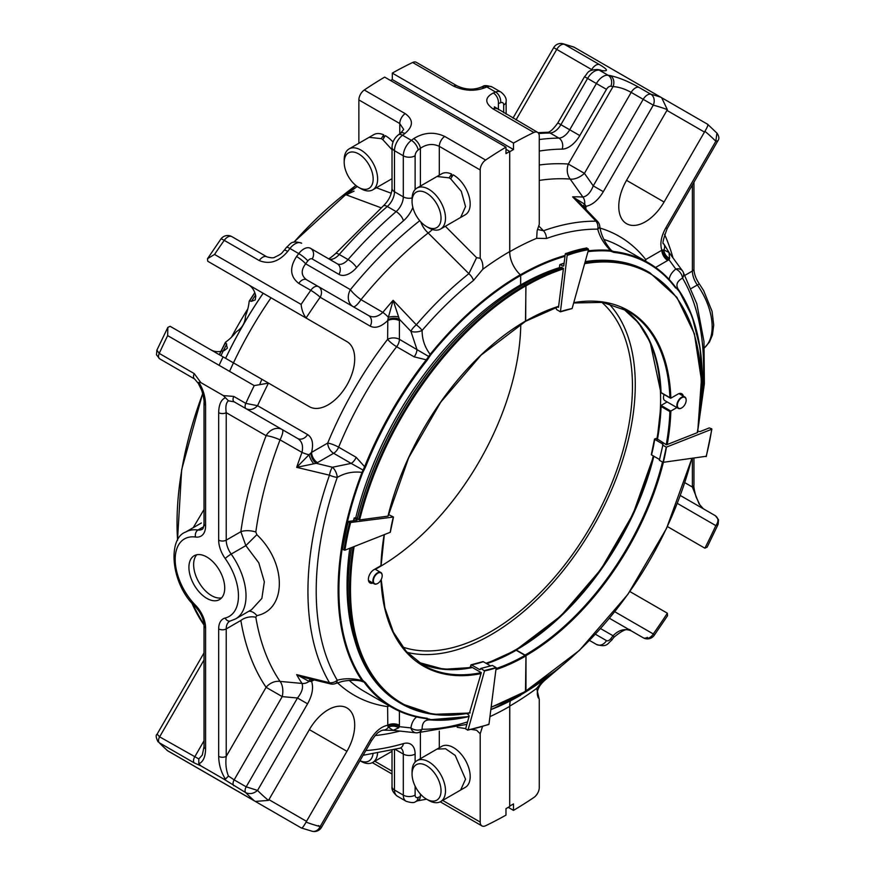 <?xml version="1.0" encoding="UTF-8"?>
<svg xmlns="http://www.w3.org/2000/svg" width="875" height="875" viewBox="0 0 875 875"><rect width="100%" height="100%" fill="white"/><g stroke="black" fill="none" stroke-linecap="round" stroke-linejoin="round"><path stroke-width="1.31" d="M509.709 151.462L505.98 153.617L505.98 147.153A409.073 236.184 120 0 0 485.603 160.048A8.345 4.823 -60 0 0 480.2 169.969L480.2 258.267C482.322 260.969 483.186 264.633 482.781 269.27A278.502 160.792 -60 0 1 509.709 251.584L509.709 151.462L505.98 149.308M509.709 251.584A21.131 12.206 -120 0 0 520.286 274.739A257.622 148.739 120 0 0 430.15 354.342C424.725 347.156 422.056 339.183 422.122 330.422A8.345 2.111 -139.3 0 0 416.303 324.8A8.345 2.636 136.4 0 0 410.9 331.297A8.345 3.97 -7.5 0 0 422.122 330.422A273.995 158.189 120 0 1 473.506 280.438A8.345 3.828 -128.6 0 0 468.88 273.667L476.591 257.666L480.2 258.267M194.698 379.05L159.633 358.805A5.348 3.084 -60 0 1 159.228 353.402L156.887 350.164L156.483 354.802L159.633 358.805L194.622 379.006A5.348 3.084 -60 0 1 194.228 373.603L200.9 382.627L223.366 395.598L228.463 400.816L234.15 401.822L246.192 408.778A5.348 3.084 -60 0 1 245.798 403.386L257.556 405.694L307.562 434.569C312.331 437.642 313.666 443.581 311.577 452.386L327.72 443.056A265.048 153.027 -60 0 1 387.614 339.336A8.345 4.823 180 0 1 399.416 339.336L428.673 356.464L430.15 354.342L430.708 354.856A256.977 148.367 -60 0 1 520.625 275.461L520.286 274.739M520.625 275.461L520.625 284.845L521.719 285.48M525.492 321.081L525.962 285.753L523.6 284.386A248.15 143.27 120 0 0 357.186 518.82M525.492 691.25L525.962 655.911L516.184 650.267M520.625 694.192L520.625 695.1A256.977 148.367 -60 0 1 490.853 709.45M490.831 709.669A257.622 148.739 120 0 0 520.286 695.428L520.625 695.1M510.453 700.886A21.131 12.206 -120 0 0 509.709 706.377A278.502 160.792 -60 0 1 489.945 716.647M442.673 800.417L480.2 822.073A8.345 4.823 -60 0 0 481.928 825.902A8.345 4.823 -60 0 0 485.603 825.748A409.073 236.184 120 0 0 505.98 815.117L505.98 808.653L509.709 806.498L509.709 706.377M263.189 293.267A279.366 161.295 120 0 0 225.619 358.334M229.567 371.361A263.823 152.316 -60 0 1 233.461 362.873A263.823 152.316 120 0 1 271.031 297.795L271.031 297.795M471.253 667.658L470.389 666.564L471.417 664.847L479.642 669.594L480.9 668.434L484.52 670.895L468.092 729.772L466.036 729.291L465.741 728.405L469.153 716.155L468.683 714.777L466.67 713.617M471.352 667.636L471.527 667.013L481.294 672.656L469.481 713.016A248.817 143.653 120 0 1 401.078 703.577L433.103 714.361L470.028 713.016M484.52 670.895A131.578 75.961 120 0 0 496.158 667.778L488.983 724.172A196.339 113.356 120 0 1 468.092 729.772L467.458 730.111M480.648 669.058L479.642 669.594A133.011 76.792 -60 0 0 480.452 669.43M470.772 665.175L471.417 664.847A133.011 76.792 -60 0 0 483.262 661.675L482.716 661.981M490.711 665.973L483.262 661.675M480.9 668.434L492.417 665.448L496.158 667.603L484.542 670.534M525.962 320.808A205.209 118.475 120 0 0 387.997 516.13L388.227 515.758M387.997 516.13L359.209 519.98L357.262 518.503M357.372 518.066L354.353 517.88M356.891 520.297A181.814 104.967 120 0 1 357.033 519.75L354.386 518.219A181.814 104.967 120 0 0 353.752 520.712M357.088 520.264L348.184 521.467M349.628 522.616L348.217 521.795A197.006 113.739 120 0 0 342.595 549.27L344.947 550.178L390.316 532.262L393.488 517.016L349.628 522.616A197.006 113.739 120 0 0 344.006 550.091M389.298 514.948L393.488 517.016M516.239 650.005L526.006 655.627L525.962 690.867M509.775 806.072L513.505 803.917L513.505 810.37A408.669 235.944 120 0 0 533.859 797.486A8.345 4.812 -60 0 0 539.263 787.588L539.263 699.377L536.681 688.384A278.228 160.639 -60 0 1 509.775 706.048L509.709 806.039M509.775 706.048A21.109 12.184 60 0 1 510.016 702.516M549.653 675.369A256.725 148.214 -60 0 1 520.669 694.783L556.806 669.933M520.669 694.783L520.669 694.17M525.875 285.381L525.678 321.202M520.669 284.878L520.669 275.559A256.725 148.214 -60 0 1 564.987 256.309M513.417 265.661A21.109 12.184 60 0 1 509.775 251.705A278.228 160.639 -60 0 1 536.681 238.306L537.108 230.891L539.263 224.339L539.263 136.128A8.345 4.812 -60 0 0 537.534 132.311L494.364 106.827L494.495 107.559M509.709 151.648L509.775 251.705M662.791 444.894A133.011 76.792 -60 0 0 662.922 444.117L662.922 444.839L662.922 444.117L654.697 439.37L655.867 438.452L657.3 438.867M662.922 444.839L659.378 460.25L663.02 462.35L706.059 456.291M659.564 459.517L651.525 454.88A133.011 76.792 -60 0 0 654.697 439.37L654.697 438.922M662.55 445.003L666.28 447.169L663.02 462.35M706.092 456.619A196.339 113.356 120 0 0 711.692 429.275L666.28 447.169M711.681 428.816L709.33 427.908L699.912 431.627L697.67 431.047M657.278 438.955L666.477 444.817L697.67 432.512L701.389 379.827L694.389 333.758L676.845 297.292L649.819 272.705A248.566 143.511 120 0 0 584.916 262.675M657.464 438.802L657.289 438.944A204.641 118.147 120 0 1 657.191 439.458L660.888 405.858M555.669 307.552L556.708 309.663L560.438 311.828L572.119 308.558L588.536 249.67L586.819 247.975L586.184 248.314M588.241 248.795A197.006 113.739 120 0 0 567.252 254.417L560.438 311.828M567.252 254.417L565.294 253.914L565.841 253.597A197.006 113.739 120 0 1 586.819 247.975M565.294 253.914L563.795 265.65L562.942 266.131L560.284 264.6A181.814 104.967 120 0 1 564.102 263.298M563.795 265.65L562.942 266.131A181.814 104.967 120 0 1 563.752 265.847M559.737 264.906L559.442 267.236M557.747 306.884L558.502 307.322L563.445 268.45L561.488 267.269A248.566 143.511 120 0 0 524.169 284.167M221.627 597.855A25.331 14.623 60 0 1 211.542 595.623A25.331 14.623 60 0 1 195.716 575.477A25.331 14.623 60 0 1 196.744 554.761M206.817 598.358A25.331 14.623 60 0 1 190.28 576.034A25.331 14.623 60 0 1 194.163 555.745A25.331 14.623 60 0 1 219.483 570.369A25.331 14.623 60 0 1 219.483 599.605A25.331 14.623 60 0 1 206.817 598.358M231.47 337.225A279.398 161.306 -60 0 1 247.822 308.897M225.597 358.323A279.398 161.306 -60 0 1 263.167 293.256M260.028 383.666A200.364 115.675 -60 0 1 261.909 379.291M520.767 324.144A200.364 115.675 -60 0 1 375.298 569.308M661.073 392.558L661.073 392.58A204.334 117.972 -60 0 0 623.197 308.645M683.298 396.113A7.875 4.55 120 0 0 681.789 393.761A7.875 4.55 120 0 0 677.852 394.144L670.83 398.202L669.889 397.677A204.334 117.972 120 0 0 627.703 311.019L602.623 302.389L573.672 302.98M573.77 302.641A205.002 118.355 120 0 1 670.852 398.191L661.073 392.58M667.122 401.931L661.073 405.431L670.83 411.064L676.889 407.575M649.819 272.705L648.397 271.895A248.566 143.511 120 0 0 585.222 261.581M520.723 284.911A245.23 141.586 -60 0 1 559.497 267.608M611.822 251.617L611.789 250.841L613.714 251.519L613.944 252.394L610.498 251.158L610.389 250.381C603.936 243.83 599.725 236.753 597.756 229.152A8.345 3.97 -7.5 0 0 599.747 226.089A8.345 8.345 0 0 0 597.516 221.43A8.345 2.636 136.4 0 0 596.006 221.189A8.345 6.475 90.6 0 1 597.756 229.152A273.722 158.036 120 0 0 546.427 238.492L536.681 238.306M503.694 112.766L503.694 104.978A8.345 4.812 180 0 0 506.133 101.566C506.647 98.492 504.919 95.32 500.927 92.061A13.344 7.7 120 0 0 495.622 92.039L486.806 86.942A408.669 235.944 120 0 0 484.498 87.894C474.294 91.514 463.958 90.913 453.512 86.078L412.65 62.486A408.669 235.944 120 0 0 392.295 73.106L392.295 79.559L513.505 149.537L509.775 151.681M513.505 149.537L513.505 143.084A408.669 235.944 120 0 1 533.859 132.464A8.345 4.812 -60 0 1 537.534 132.311M392.295 79.559L390.6 80.544M412.65 62.486A8.345 4.812 -60 0 1 416.336 62.333L457.188 85.925A8.345 4.812 -60 0 0 453.512 86.078M536.681 688.384L543.036 680.487M670.83 411.064L669.889 411.589L661.073 406.492A204.334 117.972 -60 0 1 657.409 439.578M653.756 456.159A205.002 118.355 -60 0 1 516.709 649.72A204.334 117.972 -60 0 0 653.855 456.225M661.073 405.431L661.073 406.492L661.073 405.431M588.219 250.819A257.359 148.586 120 0 1 610.389 250.381L611.789 250.841L610.487 249.43C604.439 242.156 600.863 234.38 599.747 226.089M699.88 415.166A256.725 148.214 -60 0 0 678.42 290.369L675.566 287.219A256.441 148.061 -60 0 0 648.419 262.817L620.966 246.958A256.441 148.061 -60 0 0 603.859 239.422M699.497 418.381A257.359 148.586 120 0 0 678.519 289.745L678.475 289.691C675.522 285.152 676.878 281.28 682.533 278.097A8.345 6.475 -30.6 0 0 682.959 271.611L682.959 271.611A8.345 6.475 -30.6 0 0 682.741 271.272A8.345 6.278 144 0 0 682.522 270.955A8.345 6.278 144 0 0 675.784 269.052A8.345 5.534 51.2 0 1 682.533 278.097A273.722 158.036 120 0 1 701.608 400.137M676.397 288.083L674.909 286.3M537.48 229.436L543.484 230.748A8.345 5.633 70.4 0 1 546.427 238.492M513.505 143.084L392.295 73.106M533.859 132.464L492.997 108.872C484.619 102.845 484.717 97.552 493.314 92.991A8.345 5.436 67.4 0 1 498.4 103.611L498.4 109.714M707.35 124.173C708.575 124.152 707.766 126.536 704.911 131.327A8.345 4.812 -60 0 0 704.452 132.07L664.07 202.016A37.527 21.667 -60 0 1 626.544 223.683A37.527 21.667 -60 0 1 626.544 180.338L666.925 110.403A8.345 4.812 -60 0 0 667.341 109.637L661.697 97.748L573.88 47.053L563.008 43.75A8.345 8.345 0 0 0 553.678 47.644L591.686 69.595L591.216 70.405M513.505 810.37L508.255 807.341M546.394 678.027A8.345 3.828 51.4 0 1 545.628 679.569C536.834 687.105 536.167 693.131 538.388 698.042M669.123 279.858C669.528 275.898 671.748 272.3 675.784 269.052L668.948 259.678L667.756 260.433A8.345 4.812 -120 0 1 661.85 250.228C659.772 243.852 661.106 236.37 665.864 227.795L667.188 228.561L717.894 140.755L715.827 141.269L665.864 227.795M538.683 225.892L543.484 230.748A280.044 161.689 120 0 1 596.006 221.189L572.633 196.842A292.02 168.602 -60 0 1 582.903 197.05L570.183 179.069A13.344 7.208 144.8 0 0 584.434 173.348L568.323 164.052A13.344 10.5 -85.8 0 0 570.183 179.069A300.913 173.731 -60 0 0 539.263 180.403M484.498 87.894A8.345 5.436 -112.6 0 0 480.473 87.413C473.069 90.125 465.303 89.633 457.188 85.925M583.188 206.423A8.345 4.266 162 0 1 584.664 204.159A8.345 6.541 93.5 0 0 582.903 197.05C587.169 196.252 590.625 192.522 593.25 185.872L603.312 191.68C598.281 200.091 592.473 204.98 585.9 206.369L585.9 209.267M704.452 547.947L667.395 526.553L704.452 547.947A8.345 4.812 -60 0 0 704.911 548.155L707.175 547.094L718.123 524.355L715.827 525.612A400.323 231.131 -60 0 1 704.911 548.155M629.869 591.555L666.925 612.948A8.345 4.812 -60 0 1 667.341 613.244L667.548 615.727L654.194 635.359A8.345 1.061 -144.8 0 0 653.275 633.959A8.345 6.814 120 0 1 643.213 637.777L609.448 618.286M644.908 260.783A8.345 6.628 141.9 0 1 645.728 259.536L661.85 250.228L663.906 249.911A8.345 6.442 -124.9 0 0 669.616 258.453L668.97 252.47L663.906 249.911A8.345 6.541 146.5 0 0 663.753 243.808C662.047 244.42 663.195 239.345 667.188 228.561M584.336 207.627A8.345 4.812 180 0 1 585.9 206.369L585.648 205.658A8.345 4.353 175.7 0 0 583.931 207.2M580.3 203.416L572.633 196.842L584.664 204.159L585.648 205.658M516.031 119.897L556.73 49.416A8.345 4.812 -60 0 1 560.897 45.008A8.345 4.812 -60 0 1 564.364 44.308A8.345 6.727 -75.3 0 0 563.008 43.75M661.795 97.803L707.634 124.283L716.942 133.109L715.827 141.269A400.323 231.131 -60 0 0 704.911 131.327M638.816 87.292L650.847 94.237A8.345 4.812 120 0 0 647.38 94.938A8.345 4.812 120 0 0 643.213 99.334L593.25 185.872L584.434 173.348L631.181 92.389C624.816 88.856 618.767 86.92 613.047 86.592A8.345 6.661 99.6 0 0 610.345 75.622C619.052 77.591 628.534 81.484 638.816 87.292A8.345 4.812 120 0 0 631.181 92.389L653.275 105.153A8.345 6.727 -75.3 0 0 650.847 94.237A408.669 235.944 -60 0 1 660.527 97.136M591.686 69.595A8.345 4.812 120 0 1 599.32 64.487C607.961 69.606 608.705 71.619 601.53 70.525A8.345 6.661 -80.4 0 0 599.714 69.869L597.417 69.508C586.753 69.989 588.197 73.084 584.533 76.683L557.834 122.916C553.087 129.445 549.598 132.562 547.378 132.278L538.016 132.65M680.334 495.502L715.378 515.725C718.637 518.284 718.78 521.577 715.827 525.612L677.337 503.387M663.753 243.808L669.298 252.864L682.522 270.955A8.345 8.345 0 0 1 682.959 271.611L696.828 303.833L703.992 341.644L704.364 383.797L698.009 428.969M669.616 258.453L668.948 259.678A8.345 5.228 -124.7 0 1 662.55 250.053M613.802 637.394L611.603 640.292C607.523 643.388 607.239 647.861 596.411 644.427L589.509 640.445L596.411 644.427A8.345 6.814 -60 0 0 606.473 640.609A5.009 2.888 120 0 0 610.87 638.63A400.323 231.131 120 0 0 613.047 635.775C618.745 629.902 624.794 628.261 631.181 630.831A8.345 4.812 -60 0 1 631.181 630.831C628.611 627.55 622.814 629.737 613.802 637.394A8.345 1.433 -142.9 0 0 613.047 635.775L600.578 628.578M703.347 508.78L699.169 504.087L692.387 487.047A5.337 3.084 0 0 0 693.952 484.87L693.952 458.248M654.194 635.359A8.345 8.345 0 0 1 643.213 637.777L631.181 630.831L643.213 637.777A8.345 4.812 120 0 0 647.38 637.361M465.292 787.358A23.636 13.65 -120 0 0 465.292 760.058A23.636 13.65 -120 0 0 441.645 746.408L437.008 749.087L445.561 748.748L455.219 755.42L465.544 779.209L460.644 790.038L465.292 787.358M426.541 799.159L428.772 800.439A23.636 13.65 -120 0 0 440.595 801.62A23.636 13.65 -120 0 0 445.495 790.792A23.636 13.65 -120 0 0 435.17 767.003A23.636 13.65 -120 0 0 416.948 760.67A23.636 13.65 -120 0 0 412.059 771.488L412.059 774.069A20.486 11.834 -120 0 0 426.541 799.159A20.486 11.834 -120 0 0 441.033 790.792A20.486 11.834 -120 0 0 426.541 765.702A20.486 11.834 -120 0 0 412.059 774.069M359.964 760.714L360.905 761.261A23.636 13.65 -120 0 0 372.728 762.431A23.636 13.65 -120 0 0 377.552 753.397M359.997 760.67A20.486 11.834 -120 0 0 372.991 754.119M449.127 177.844L451.598 174.037A23.636 13.65 60 0 0 441.645 173.819L437.008 176.498L449.127 177.844A23.636 13.65 60 0 1 450.68 178.85L461.289 191.297L465.544 206.631L460.644 217.448L465.292 214.769A23.636 13.65 60 0 0 468.847 195.628A23.636 13.65 60 0 0 453.152 174.814L450.68 178.85M451.598 177.319L451.598 174.037M412.059 201.48L412.059 198.898A23.636 13.65 60 0 1 416.948 188.081A23.636 13.65 60 0 1 435.17 194.414A23.636 13.65 60 0 1 445.495 218.203A23.636 13.65 60 0 1 440.595 229.031A23.636 13.65 60 0 1 428.772 227.861L426.541 226.57A20.486 11.834 60 0 1 412.059 201.48A20.486 11.834 60 0 1 426.541 193.113A20.486 11.834 60 0 1 441.033 218.203A20.486 11.834 60 0 1 426.541 226.57M381.259 138.655L383.731 134.859A23.636 13.65 60 0 0 373.778 134.641L369.141 137.32L381.259 138.655A23.636 13.65 60 0 1 382.812 139.672L392.033 149.734M382.812 139.672L385.284 135.636A23.636 13.65 60 0 1 393.017 142.1M383.731 138.141L383.731 134.859M344.192 162.302L344.192 159.72A23.636 13.65 60 0 1 349.092 148.903A23.636 13.65 60 0 1 367.303 155.236A23.636 13.65 60 0 1 377.628 179.025A23.636 13.65 60 0 1 372.728 189.853A23.636 13.65 60 0 1 360.905 188.672L358.684 187.392A20.486 11.834 60 0 1 344.192 162.302A20.486 11.834 60 0 1 358.684 153.934A20.486 11.834 60 0 1 373.166 179.025A20.486 11.834 60 0 1 358.684 187.392M249.134 301.448L249.594 300.869L249.134 301.448A37.57 21.689 -60 0 1 245.602 315.711L245.252 318.642C244.486 323.302 242.277 327.13 238.623 330.127L236.25 331.887A37.57 21.689 -60 0 1 225.673 342.081L227.38 348.119L224.459 350.47A37.57 21.689 -60 0 1 211.094 349.945M254.877 292.83A289.505 167.147 -60 0 0 249.594 300.869L251.388 301.361L255.216 299.906L255.795 296.198A37.57 21.689 -60 0 0 248.555 284.823L346.927 341.611A37.57 21.689 -60 0 1 346.927 385A37.57 21.689 -60 0 1 309.356 406.689L170.559 326.55A8.345 4.823 -60 0 0 170.1 326.342L167.836 327.392L167.672 335.628A409.073 236.184 -60 0 0 159.228 353.402L194.228 373.603M381.139 207.823L346.238 194.841L354.069 191.133M399.777 133.798L399.777 123.539A8.345 4.823 120 0 1 405.18 113.619C413.58 119.634 413.47 126.273 404.863 133.536A8.345 4.112 -126.4 0 0 400.717 133.098L403.681 129.467L399.777 123.539L358.87 99.925L358.87 143.248M358.87 99.925A8.345 4.823 -60 0 1 364.284 90.005A409.073 236.184 120 0 1 384.661 77.109L505.98 147.153M480.2 169.969L439.305 146.355C432.917 143.369 426.628 144.025 420.405 148.323L420.405 186.08M430.708 354.856L427.262 360.073L414.148 356.836A8.345 4.823 -60 0 0 416.938 349.442L410.9 331.297L399.361 319.211L393.127 300.311L416.303 324.8A280.328 161.853 120 0 1 468.88 273.667L428.181 232.98A13.355 4.561 135.1 0 0 432.436 229.502M482.781 269.27L473.506 280.438M354.397 638.958A245.481 141.728 -60 0 1 349.814 548.253M355.775 517.694A245.481 141.728 -60 0 1 520.625 284.845M351.378 547.641A248.15 143.27 120 0 0 348.13 588.306A248.15 143.27 120 0 0 348.13 588.58M523.6 284.386L524.07 284.113A248.817 143.653 120 0 0 357.284 518.897M351.455 547.608A248.817 143.653 120 0 0 348.13 588.853A248.817 143.653 120 0 0 399.667 702.756L401.078 703.577A248.817 143.653 120 0 1 353.106 546.952M380.986 564.55L380.986 565.622L373.964 569.68A7.886 4.55 120 0 0 368.812 576.625A7.886 4.55 120 0 0 370.016 582.947A7.886 4.55 120 0 0 372.859 583.067M309.356 729.63A37.57 21.689 -60 0 1 346.927 707.93A37.57 21.689 -60 0 1 346.927 751.319L309.356 729.63L268.931 799.641A8.345 4.823 -60 0 1 268.472 800.384L255.358 801.434L254.231 800.723A409.073 236.184 -60 0 1 245.798 792.684C249.845 794.402 253.772 793.647 257.556 790.431L307.562 703.817C312.32 695.231 313.666 687.75 311.577 681.363A8.345 4.823 60 0 1 311.883 679.383M219.373 354.736A288.848 166.764 -60 0 1 225.673 342.081L225.4 342.759A289.505 167.147 -60 0 0 219.428 354.769M427.766 718.944L426.541 718.627A256.703 148.203 -60 0 1 391.803 707.317C402.336 713.388 413.973 717.172 426.705 718.681L430.708 719.523L430.15 719.917C424.736 719.622 422.067 722.728 422.122 729.236A8.345 5.534 -171.2 0 1 410.9 727.913C411.677 722.827 413.689 719.108 416.938 716.734M469.044 716.559L429.319 719.808M480.2 822.073L480.2 733.775L476.591 730.22L471.494 729.455M482.475 726.633L480.2 733.775M426.606 799.192L417.714 800.789A8.345 5.436 -112.6 0 0 420.405 796.491L420.405 794.041M485.603 160.048L444.708 136.434C434.252 131.589 423.916 132.322 413.689 138.633A8.345 4.112 53.6 0 1 420.405 148.323A400.728 231.361 120 0 0 418.152 150.008A5.009 2.888 120 0 0 415.122 155.805L415.122 189.536M420.82 221.9A13.355 6.234 -128.1 0 0 428.181 232.98A301.219 173.906 -60 0 0 360.992 299.644L382.845 312.375A292.316 168.766 -60 0 1 393.127 300.311L388.369 317.33A8.345 1.881 -140.6 0 0 382.845 312.375C377.792 316.969 372.991 317.997 368.441 315.481A8.345 6.814 -60 0 1 370.18 326.123C375.233 328.705 381.041 326.889 387.614 320.688A8.345 4.823 180 0 1 399.416 320.688L399.361 319.211A8.345 4.364 -4.3 0 0 387.811 319.714L388.369 317.33A8.345 2.833 -3.3 0 1 398.639 316.947M412.858 207.43A21.711 12.534 120 0 1 403.452 220.806A8.345 3.522 49.2 0 0 396.134 211.597L387.297 206.5A338.111 195.212 120 0 0 339.238 254.472A13.355 7.711 120 0 1 328.42 258.672L310.505 248.325A13.355 7.711 120 0 0 298.769 253.597L289.942 248.489A8.345 1.498 -142.6 0 0 286.464 247.362C290.544 244.267 290.828 239.783 301.667 243.228L301.667 243.228A13.355 7.711 120 0 0 289.942 248.489A409.073 236.184 120 0 0 287.722 251.42A8.345 1.433 -142.9 0 0 284.255 250.261C281.783 252.613 283.019 253.4 274.914 257.108C273.744 258.136 271.064 258.037 266.864 256.834L231.875 236.633A8.345 8.345 0 0 0 220.883 239.05A8.345 1.061 35.2 0 1 224.23 240.352A8.345 4.823 -60 0 1 227.697 237.037A8.345 4.823 -60 0 1 231.875 236.633L266.864 256.834A8.345 4.823 -60 0 0 259.219 260.553L224.23 240.352A409.073 236.184 -60 0 0 214.539 254.439L207.506 258.705L207.714 261.188A8.345 4.823 -60 0 0 208.13 261.483L306.502 318.281A8.345 4.823 -60 0 1 306.086 317.986C303.363 314.431 301.7 309.903 301.109 304.412L214.539 254.439M318.434 825.584L320.163 826.58A8.345 6.737 104.7 0 1 312.145 831.25A8.345 8.345 0 0 0 321.497 827.345L371.503 740.731L370.18 739.966C375.222 731.555 381.03 726.655 387.614 725.266A8.345 4.823 -0 0 1 399.416 725.266L399.361 726.677L410.9 727.913A8.345 6.289 96 0 0 415.92 732.812A8.345 6.289 96 0 0 416.303 732.834A8.345 6.486 -89.4 0 0 416.719 732.856L416.719 732.856A8.345 6.486 -89.4 0 0 422.122 729.236A273.995 158.189 120 0 0 467.556 721.897M429.384 356.847L428.673 356.464L426.541 359.483A256.703 148.203 -60 0 0 364.634 466.703L365.509 467.02A256.025 147.82 -60 0 1 427.262 360.073M429.384 719.075L427.711 718.922M429.833 719.873L425.414 718.517M363.092 470.05L364.634 466.703L356.147 457.297A8.345 4.823 -60 0 1 351.138 463.4L363.77 470.477L362.72 472.62L361.987 472.391L363.092 470.05M362.72 472.62A256.977 148.367 -60 0 0 362.72 680.269L361.987 680.564L363.092 681.548L363.77 681.198L365.509 682.642L361.211 681.133C360.434 680.881 353.62 679.262 342.497 681.363L335.606 683.495A8.345 3.97 -112.5 0 0 337.258 680.247C344.816 678.147 353.062 678.256 361.987 680.564A257.622 148.739 120 0 1 361.987 472.391C353.084 471.286 344.837 472.959 337.258 477.411A8.345 3.97 -112.5 0 0 332.413 467.25L351.138 463.4L333.627 453.283A8.345 4.823 -120 0 1 327.72 443.056A8.345 1.542 -157.6 0 1 338.636 447.18A256.703 148.203 -60 0 1 396.637 346.719A8.345 1.542 -142.4 0 1 387.614 339.336L387.811 319.714M321.497 827.345L320.163 826.58A400.728 231.361 -60 0 1 306.086 822.095A8.345 4.823 -60 0 1 306.502 821.33L346.927 751.319M193.211 527.691L204.028 509.491M346.927 341.611L208.13 261.483M356.147 457.297L338.636 447.18A8.345 4.823 -60 0 1 333.627 453.283L317.483 462.602A8.345 4.823 -120 0 1 311.577 452.386L309.05 454.727A8.345 1.881 -159.4 0 1 301.995 452.408L280.044 439.852A13.355 3.358 120 0 0 282.22 429.581L246.192 408.778C250.217 410.43 254.002 409.402 257.556 405.694A400.728 231.361 -60 0 1 268.472 383.13A8.345 4.823 -60 0 1 268.931 383.348L170.559 326.55L268.931 383.348M301.109 304.412A409.073 236.184 -60 0 1 310.789 290.325L298.747 283.38C290.095 276.642 289.363 267.695 296.548 256.517A8.345 1.433 37.1 0 1 305.648 263.802C300.836 270.2 301.087 275.483 306.392 279.65L368.441 315.481M353.194 306.677A13.355 3.358 120 0 0 360.992 299.644A13.355 2.931 39.2 0 1 350.416 289.647A13.355 10.905 -60 0 0 353.139 306.644M287.722 251.42C279.005 261.691 269.511 264.731 259.219 260.553M328.387 258.65L337.225 263.747A13.355 7.711 120 0 0 337.225 263.758A8.345 6.814 120 0 1 337.225 263.758L310.505 248.325A8.345 6.814 120 0 1 312.233 258.967A5.009 2.888 120 0 0 307.836 260.936A400.728 231.361 120 0 0 305.648 263.802L350.416 289.647A313.775 181.158 120 0 1 419.759 220.708M398.639 727.869L393.127 730.308L388.369 727.202L387.811 725.944A8.345 5.239 4.7 0 1 399.361 726.677L398.639 727.869A8.345 6.453 4.9 0 0 388.369 727.202A8.345 6.552 -86.5 0 1 382.998 730.122L393.63 730.395L415.92 732.812A8.345 8.345 0 0 0 416.719 732.856L466.856 724.402M306.086 822.095C303.363 826.963 301.7 828.855 301.109 827.794M312.145 831.25L301.273 827.947L213.369 777.197M388.281 705.283A8.345 6.639 -81.9 0 0 387.614 706.617A265.048 153.027 -60 0 1 337.488 682.773M314.081 679.919L311.577 681.363L309.05 681.395A8.345 4.277 78 0 1 310.275 678.989M268.472 800.384A400.728 231.361 -60 0 1 257.556 790.431L246.192 786.833L297.478 697.998C301.941 692.398 303.439 687.542 301.995 683.43A8.345 6.552 -33.5 0 0 309.05 681.395L296.68 674.625L329.481 682.708A8.345 2.636 103.6 0 0 330.444 683.889A8.345 8.345 0 0 0 335.606 683.495M233.756 785.739A5.348 3.084 120 0 1 234.15 779.877L246.192 786.833A5.348 3.084 120 0 0 245.798 792.684L223.366 778.859L225.466 779.144L228.463 776.048L234.15 779.877L282.22 696.62A13.355 7.219 95.2 0 0 280.044 681.406A13.355 10.5 -34.2 0 0 266.098 687.312L282.22 696.62L297.478 697.998L307.562 703.817M167.387 750.641L167.672 750.75A409.073 236.184 -60 0 1 159.228 742.711L167.387 750.641M387.811 725.944L387.614 706.617A8.345 4.823 -0 0 1 389.298 705.873M223.366 778.859L200.9 765.888L198.811 763.755L198.811 758.931L159.633 736.848L157.117 734.158M201.359 522.988L185.555 532.109A50.094 28.919 -120 0 1 197.991 529.998A16.702 9.636 -120 0 0 202.136 529.288C203.033 529.189 203.667 527.363 204.028 523.83A5.348 3.084 -0 0 0 205.592 526.006L205.592 405.125C205.406 396.736 203.153 389.145 198.811 382.342L198.811 383.698M268.472 383.13L254.231 385.602L167.672 335.628M318.434 286.606L318.434 286.606A8.345 4.823 120 0 0 314.267 287.022A8.345 4.823 120 0 0 310.789 290.325A8.345 1.061 35.2 0 1 320.163 297.248A8.345 6.814 -60 0 0 318.434 286.606L306.392 279.65A8.345 4.823 -60 0 0 298.747 283.38M246.192 408.778L297.478 438.386A8.345 6.814 120 0 0 307.562 434.569M310.833 453.042A8.345 4.364 -115.7 0 0 316.17 463.302L313.852 463.794A8.345 2.833 -116.7 0 1 309.05 454.727L296.68 467.348A292.316 168.766 -60 0 1 301.995 452.408C303.439 445.747 301.941 441.077 297.478 438.386L282.22 429.581A13.355 10.905 -60 0 0 266.098 435.695A13.355 2.931 -159.2 0 1 280.044 439.852A301.219 173.906 120 0 0 255.817 532.011L256.845 534.68C286.792 562.986 286.88 609.569 256.845 615.639L255.817 617.225A301.219 173.906 120 0 0 280.044 681.406L301.995 683.43A292.316 168.766 -60 0 1 296.68 674.625L306.097 677.972L330.444 683.889M317.483 462.602L316.17 463.302L332.413 467.25A8.345 2.636 103.6 0 0 329.481 475.18A8.345 2.111 19.3 0 0 337.258 477.411A273.995 158.189 120 0 0 337.258 680.247A8.345 6.486 149.4 0 1 329.481 682.708A280.328 161.853 120 0 1 329.481 475.18L296.68 467.348L313.852 463.794M310.833 681.505A8.345 4.364 64.3 0 1 311.314 679.241M200.9 765.888L194.228 762.913L159.228 742.711A5.348 3.084 120 0 1 159.633 736.848L204.028 659.947M223.366 395.598L233.756 396.43L245.798 403.386A409.073 236.184 -60 0 1 254.231 385.602M228.463 776.048C226.111 770.339 225.367 763.777 226.231 756.361A5.348 3.084 180 0 1 218.673 756.361C218.859 764.75 221.123 772.341 225.466 779.144M200.9 382.627L198.811 382.342M203.711 526.695L197.991 529.998A5.348 3.981 97.8 0 0 195.562 537.031A44.745 25.834 -120 0 0 175.186 559.409A44.745 25.834 -120 0 0 195.562 605.314A22.039 12.72 -120 0 1 205.592 627.922A5.348 3.084 -0 0 1 204.028 625.745L204.028 746.627L202.322 755.027L198.811 758.931M204.028 746.627A5.348 3.084 0 0 0 205.592 748.814L205.592 627.922M204.028 523.83L204.028 402.938A5.348 3.084 -0 0 0 205.592 405.125M159.633 358.805L194.622 379.006L198.384 383.469M225.466 397.731C221.123 399.514 218.859 404.502 218.673 412.672A5.348 3.084 180 0 0 226.231 412.672C225.367 406.525 226.111 402.566 228.463 400.816M251.497 609.722L261.866 598.402L264.338 581.766L258.781 562.811L245.842 545.617L240.855 531.694A13.355 6.256 -172 0 1 255.817 532.011M230.267 621.031L229.688 621.261A16.702 9.636 -120 0 0 226.231 628.906L226.231 756.361L266.098 687.312A313.775 181.158 -60 0 1 240.855 620.462L226.231 628.906A5.348 3.084 180 0 1 218.673 628.906A22.039 12.72 -120 0 1 225.203 618.023A5.348 4.298 -103.9 0 0 230.267 621.031L235.648 618.877A50.094 28.919 -120 0 0 231.175 554.083L245.842 545.617L256.845 534.68M248.894 611.22A13.355 9.002 -107.4 0 1 256.845 615.639M240.855 620.462A13.355 8.936 170.5 0 1 255.817 617.225M608.694 303.548A204.334 117.972 -60 0 1 619.128 470.597A204.334 117.972 -60 0 1 490.788 634.889A204.334 117.972 -60 0 1 407.137 652.378M601.748 302.269A200.364 115.675 -60 0 1 618.363 465.533A200.364 115.675 -60 0 1 490.788 631.652A200.364 115.675 -60 0 1 402.555 646.997M653.286 455.897A204.334 117.972 -60 0 1 516.119 649.513A204.334 117.972 -60 0 1 485.986 663.25M471.395 667.144A204.334 117.972 -60 0 1 417.594 661.598M686.164 400.127A6.562 3.795 120 0 0 686.164 399.984A6.562 3.795 120 0 0 684.808 396.977A6.562 3.795 120 0 0 681.527 397.305A6.562 3.795 120 0 0 676.878 405.344A6.562 3.795 120 0 0 678.245 408.352L664.836 400.608A6.562 3.795 -60 0 1 663.469 397.611A6.562 3.795 -60 0 1 664.103 394.538M622.234 308.186A204.334 117.972 -60 0 1 656.884 439.031M681.756 397.709A6.234 3.598 120 0 0 677.348 405.344A6.234 3.598 120 0 0 681.756 407.892A6.234 3.598 120 0 0 686.164 400.258A6.234 3.598 120 0 0 681.756 397.709M678.245 408.352A6.562 3.795 120 0 0 681.527 408.034A6.562 3.795 120 0 0 681.647 407.958M382.178 575.63A6.562 3.795 120 0 0 382.178 575.498A6.562 3.795 120 0 0 380.811 572.491A6.562 3.795 120 0 0 374.248 576.286A6.562 3.795 120 0 0 374.248 583.866A6.562 3.795 120 0 0 377.53 583.538L377.77 583.406A6.234 3.598 120 0 0 382.178 575.772A6.234 3.598 120 0 0 377.77 573.223A6.234 3.598 120 0 0 373.363 580.858A6.234 3.598 120 0 0 377.77 583.406L377.53 583.538A6.562 3.795 120 0 0 377.65 583.472M558.633 306.327A205.002 118.355 120 0 0 526.006 320.863M526.006 690.659A247.898 143.128 120 0 0 691.72 458.555M697.244 432.677A247.898 143.128 120 0 0 584.642 263.648M563.391 268.909A247.898 143.128 120 0 0 526.006 285.841M526.006 655.627A205.002 118.355 120 0 0 663.381 462.35M667.22 444.522A205.002 118.355 120 0 0 670.852 411.053M562.898 268.089A248.566 143.511 120 0 0 525.58 284.998M587.989 251.639A256.725 148.214 -60 0 1 610.498 251.158M678.42 290.369L677.359 289.45M613.944 252.394A255.773 147.667 -60 0 1 675.631 288.006M565.097 255.456A257.359 148.586 120 0 0 520.373 274.827M520.658 694.936A257.359 148.586 120 0 0 552.245 673.433M525.536 654.817A204.334 117.972 120 0 0 662.495 462.044M666.236 444.675A204.334 117.972 120 0 0 669.889 411.589M393.323 517.092A131.578 75.961 120 0 0 390.206 532.328M350.547 522.823A196.339 113.356 120 0 0 344.947 550.178M613.714 251.519A256.441 148.061 -60 0 1 648.419 262.817C658.93 268.898 668.019 277.069 675.686 287.339L676.452 288.127M492.997 108.872A8.345 4.812 -60 0 1 496.683 108.719M503.694 104.978A5.009 2.888 120 0 0 500.664 102.681A8.345 5.469 67.8 0 0 495.622 92.039A408.669 235.944 120 0 0 493.314 92.991M664.07 202.016L626.544 180.348M572.119 308.558A131.578 75.961 120 0 0 560.481 311.675M588.536 249.67A196.339 113.356 120 0 0 567.656 255.27M663.316 462.361A131.578 75.961 120 0 0 666.433 447.125M500.664 102.681A400.323 231.131 120 0 0 498.4 103.611M500.927 92.061L492.1 86.964A13.344 7.7 120 0 0 486.806 86.942A8.345 5.469 -112.2 0 0 482.803 86.461L480.473 87.413M600.064 228.091A264.786 152.873 -60 0 1 645.728 259.536A8.345 4.812 -120 0 0 645.914 261.373M603.312 191.68L653.275 105.153A400.323 231.131 -60 0 1 667.341 109.637M704.452 132.07L666.925 110.403M667.341 613.244A400.323 231.131 -60 0 1 653.275 633.959L614.786 611.734M655.605 267.455L667.756 260.433M610.345 75.622A408.669 235.944 120 0 0 608.125 75.272A8.345 6.639 98.7 0 1 610.87 86.242A400.323 231.131 120 0 1 613.047 86.592L568.323 164.052A313.458 180.972 120 0 0 539.263 165.003M610.87 86.242A5.009 2.888 120 0 0 606.473 89.348L579.786 135.581A21.689 12.523 120 0 1 562.177 149.122A329.438 190.203 120 0 0 539.263 151.069M599.32 64.487L564.364 44.308A408.669 235.944 -60 0 1 574.044 47.206M562.177 149.122A8.345 6.442 89.4 0 0 558.884 138.097L550.058 133.011A8.345 6.442 -90.6 0 0 547.378 132.278M601.53 70.525A408.669 235.944 120 0 0 599.309 70.175A13.344 7.7 120 0 0 587.584 78.444L560.886 124.677A13.344 7.7 120 0 1 550.058 133.011A337.772 195.016 120 0 0 538.694 133.547M597.417 69.508A8.345 6.639 -81.3 0 1 599.309 70.175L608.125 75.272A13.344 7.7 120 0 0 596.411 83.53L569.712 129.773L557.834 122.916M606.473 89.348L584.533 76.683M595.427 634.233L606.473 640.609M539.263 139.541A337.772 195.016 120 0 1 558.884 138.097A13.344 7.7 120 0 0 569.712 129.773L579.786 135.581M611.603 640.292A8.345 1.498 -142.6 0 0 610.87 638.63M664.552 234.325A313.458 180.972 -60 0 1 673.006 257.917M692.387 458.456L692.387 487.047L684.819 482.672M691.348 288.433L697.331 284.977A50.039 28.886 60 0 1 704.484 347.758M685.048 275.275L692.387 271.031L692.387 184.92M693.952 268.855C694.028 273.744 695.877 278.841 699.486 284.156A5.337 0.722 -35.5 0 0 697.331 284.977A16.68 9.625 60 0 1 692.387 271.031A5.337 3.084 0 0 0 693.952 268.855L693.952 182.208M249.517 300.858A288.848 166.764 -60 0 1 254.844 292.753M293.923 242.2A288.848 166.764 -60 0 1 337.542 199.806M294 242.189A289.505 167.147 -60 0 1 355.939 185.5M255.544 295.039A289.953 167.398 120 0 0 251.388 301.361M357.252 186.484A289.953 167.398 120 0 0 346.238 194.841M376.37 187.742L391.267 193.266M405.18 113.619L364.284 90.005M331.045 260.181A21.711 12.534 120 0 0 332.478 259.066M445.353 226.275L476.591 257.666M444.708 136.434A8.345 4.823 120 0 0 439.305 146.355L439.305 175.175M469.131 716.231A256.977 148.367 -60 0 1 430.708 719.523M365.509 467.02L363.77 470.477M362.72 680.269L363.77 681.198M427.262 718.288A256.025 147.82 -60 0 1 365.509 682.642M525.492 284.933A248.817 143.653 120 0 0 358.695 519.717M491.159 707.044A248.15 143.27 120 0 0 525.962 690.977M354.123 546.558A248.15 143.27 120 0 0 470.127 712.677M525.962 285.753A248.15 143.27 120 0 0 359.614 519.925M384.158 534.712A205.209 118.475 120 0 0 380.964 565.633M495.917 669.627A205.209 118.475 120 0 0 525.962 655.911M381.019 579.873A205.209 118.475 120 0 0 481.02 673.619M516.655 649.994A204.542 118.092 -60 0 1 486.708 663.666M472.413 667.527A204.542 118.092 -60 0 1 418.906 662.517M381.205 579.502L384.891 607.852L393.345 632.111L406.273 651.438L423.216 665.219A204.542 118.092 120 0 0 481.25 672.634M496.048 668.587A204.542 118.092 120 0 0 525.492 655.091M430.216 719.917A257.622 148.739 120 0 0 469.055 716.527M465.708 728.591L457.22 727.311M439.305 747.764L439.305 731.172M420.405 758.669L420.405 732.834M481.928 825.902L441.033 802.288A8.345 4.823 -60 0 1 440.355 801.752M415.122 786.122L415.122 795.134A5.009 2.888 120 0 0 418.152 797.431A400.728 231.361 120 0 0 420.405 796.491M375.178 735.558A313.775 181.158 120 0 0 399.864 731.084M365.827 750.564A329.766 190.389 120 0 0 403.452 743.597A21.711 12.534 120 0 1 415.122 754.064L415.122 762.125M374.806 761.228L392.033 771.181M403.452 220.806A329.766 190.389 120 0 0 356.573 267.597A21.711 12.534 120 0 1 338.953 274.389L312.233 258.967M404.863 133.536A409.073 236.184 120 0 0 402.555 135.253A8.345 4.069 -126.8 0 0 398.42 134.816C394.384 138.031 392.262 142.198 392.033 147.295L392.033 188.355C391.672 194.72 388.752 200.594 383.261 205.975L335.552 253.597C330.87 257.709 328.398 259.361 328.125 258.552M413.689 138.633A409.073 236.184 120 0 0 411.381 140.35L402.555 135.253A13.355 7.711 120 0 0 394.483 150.697A8.345 4.823 180 0 1 392.033 147.295M418.152 150.008A8.345 4.069 53.2 0 0 411.381 140.35A13.355 7.711 120 0 0 403.309 155.805L403.309 196.864A13.355 7.711 120 0 1 396.134 211.597A338.111 195.212 120 0 0 348.064 259.569L339.238 254.472A8.345 2.198 -138.9 0 0 335.552 253.597M415.122 155.805A8.345 4.823 -0 0 1 403.309 155.805L394.483 150.697L394.483 191.767A13.355 7.711 120 0 1 387.297 206.5A8.345 3.522 -130.8 0 0 383.261 205.975M412.07 197.98A8.345 4.823 -0 0 1 403.309 196.864L394.483 191.767A8.345 4.823 180 0 1 392.033 188.355M417.714 800.789L415.395 801.752A8.345 5.469 -112.2 0 0 418.152 797.431M395.358 749.47L403.309 754.064L403.309 795.134A8.345 4.823 -0 0 0 415.122 795.134M394.483 749.7L394.483 790.027L403.309 795.134A13.355 7.711 120 0 0 406.077 801.248L397.25 796.141A13.355 7.711 120 0 1 394.483 790.027A8.345 4.823 180 0 1 392.033 786.625C391.519 789.709 393.258 792.881 397.25 796.141M363.103 755.278L399.886 748.202A8.345 5.841 -106.3 0 0 403.452 743.597M400.717 748.048A13.355 7.711 120 0 1 403.309 754.064A8.345 4.823 -0 0 0 415.122 754.064M349.223 680.389A256.703 148.203 -60 0 0 364.317 691.447L391.803 707.317A256.703 148.203 -60 0 1 364.634 682.883M306.502 821.33L268.931 799.641M320.163 826.58L370.18 739.966M191.592 602.547L204.017 625.034A289.505 167.147 -60 0 1 191.68 602.645M177.581 540.302A289.505 167.147 -60 0 1 202.77 393.684M226.734 344.072A289.953 167.398 120 0 0 220.97 355.655M181.858 469.47A288.848 166.764 -60 0 1 202.748 393.586M306.086 317.986A400.728 231.361 -60 0 1 320.163 297.248L370.18 326.123M338.953 274.389A8.345 6.814 120 0 0 337.225 263.758L337.225 263.758A13.355 7.711 120 0 0 348.064 259.569A8.345 2.198 41.1 0 1 356.573 267.597M296.548 256.517A409.073 236.184 120 0 1 298.769 253.597A8.345 1.498 37.4 0 1 307.836 260.936M414.148 356.836L396.637 346.719A8.345 4.823 -60 0 0 399.416 339.336L399.416 320.688M254.231 800.723L167.672 750.75M399.416 725.266L399.416 711.222M194.228 762.913A5.348 3.084 120 0 1 194.622 757.061L204.028 740.764M233.756 396.43A5.348 3.084 -60 0 0 234.15 401.822L282.22 429.581M218.673 628.906L218.673 756.361M225.203 618.023A44.745 25.834 -120 0 0 225.203 558.556A22.039 12.72 -120 0 1 218.673 540.137L218.673 412.672M195.562 537.031A22.039 12.72 -120 0 0 205.592 526.006M198.811 763.755C203.153 761.961 205.406 756.984 205.592 748.814M204.028 625.745C203.766 619.139 200.922 612.85 195.53 606.878A5.348 1.783 -44.5 0 1 195.562 605.314M225.203 558.556A5.348 0.722 144.5 0 1 231.175 554.083A16.702 9.636 -120 0 1 226.231 540.137L226.231 412.672L266.098 435.695A313.775 181.158 -60 0 0 240.855 531.694L226.231 540.137A5.348 3.084 180 0 1 218.673 540.137M670.327 398.125L660.888 392.678L650.136 342.038L638.52 322.875L623.186 308.634M525.864 321.169L558.589 306.611M691.873 458.533L666.531 528.402L627.834 594.42L579.458 650.366L525.962 690.911M516.381 649.688L560.82 615.945L600.983 569.264L632.953 514.205L653.625 456.094M471.133 664.792L482.956 661.62M467.731 730.155L488.753 724.522M348.009 521.566L342.398 548.997M354.178 517.978L353.478 520.756M698.753 424.08L702.362 384.541L700.109 348.206L692.081 316.269L678.497 289.723M586.545 247.931L565.534 253.553M564.123 263.145L559.978 264.556M706.267 456.52L711.878 429.089M651.317 454.65L654.5 439.097M545.628 679.569L560.667 666.848M580.223 203.328L597.516 221.43M482.803 86.461C484.006 85.214 487.102 85.378 492.1 86.964M512.98 118.136L553.678 47.644M661.697 97.748L573.88 47.053M506.133 101.566L506.133 114.177M716.942 133.098C719.13 136.216 719.447 138.764 717.894 140.755L717.894 140.755M600.698 70.142L599.714 69.869M715.378 515.725L718.528 519.728L718.123 524.355M699.486 284.156L703.653 290.631L712.042 311.27L713.716 325.052L712.414 334.994L709.439 342.059L704.495 347.834M699.606 504.317L696.106 497.044C694.323 490.558 693.602 486.5 693.952 484.87M440.595 801.62L460.644 790.038M416.948 760.67L437.008 749.087M372.728 762.431L392.033 751.286M440.595 229.031L460.644 217.448M416.948 188.081L437.008 176.498M372.728 189.853L392.033 178.697M349.092 148.903L369.141 137.32M249.298 300.967L254.789 292.611M293.694 242.266L355.819 185.413M348.13 588.306L348.13 588.853M491.127 707.328L525.82 691.283M381.161 565.228L384.322 534.647M388.15 516.108L408.713 457.636L440.748 402.15L481.108 355.108L525.82 321.114M418.895 662.506L443.877 669.287L472.281 667.45M486.555 663.567L516.327 649.961M520.483 695.406L490.82 709.734M441.033 802.288L440.18 801.839M392.033 774.003L372.356 762.639M400.717 133.098L398.42 134.816M286.464 247.362L284.255 250.261M415.395 801.752C414.192 802.998 411.086 802.823 406.077 801.248M399.886 748.202L400.542 747.95M225.367 342.409L219.264 354.67M202.683 393.378L181.672 469.634L177.483 540.466M219.078 365.312L223.059 356.858M392.033 750.334L392.033 786.625M255.358 801.434L167.453 750.684M382.998 730.122L381.073 730.723C378.306 732.758 378.077 731.161 371.503 740.731M158.069 741.814L158.058 741.803C155.947 737.647 155.63 735.098 157.117 734.147L204.028 652.892M156.877 350.164L167.847 327.403M220.883 239.05L207.506 258.705M195.53 606.878C170.472 584.106 167.541 538.398 185.555 532.109M204.028 402.938C204.389 401.352 203.656 397.272 201.841 390.677L198.373 383.48M251.639 609.634L235.648 618.877M678.989 393.619L684.808 396.977M368.495 580.541L374.248 583.866M374.948 569.1L380.811 572.491"/></g></svg>
